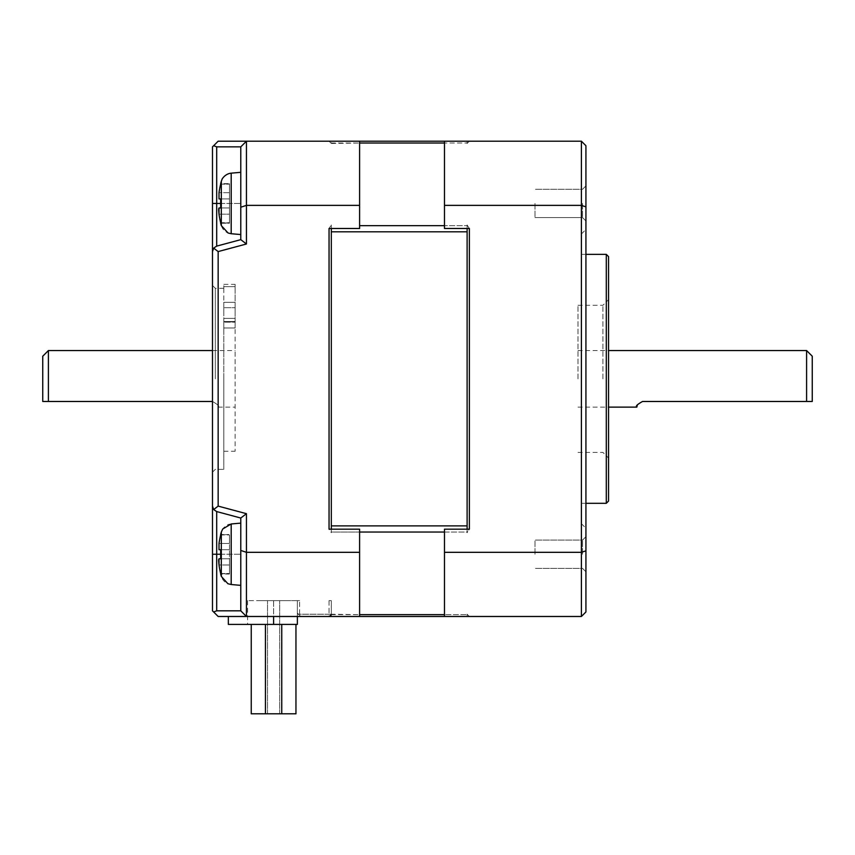 <?xml version="1.0" encoding="UTF-8"?>
<svg xmlns="http://www.w3.org/2000/svg" width="855" height="855" viewBox="0 0 855 855"><rect width="100%" height="100%" fill="white"/><g stroke="black" fill="none" stroke-linecap="round" stroke-linejoin="round"><path stroke-width="0.64" stroke-dasharray="4.28 3.21" d="M240.779 172.325L240.779 239.657L240.779 146.857L240.779 234.559L240.779 172.325L231.192 173.159L231.192 233.725C226.244 233.041 222.941 230.348 221.317 225.613L221.317 203.437L221.317 225.613A79.216 79.216 0 0 1 220.665 223.241L229.471 223.241L220.665 222.717L229.471 223.241L220.665 223.241L229.471 222.717L229.471 214.188L229.471 223.241L229.471 207.968L219.019 207.968L219.019 214.188A79.088 79.088 0 0 0 220.665 222.717L220.665 222.717A79.088 79.088 0 0 1 219.019 214.188L219.019 207.968L220.665 207.968L219.019 207.968L220.665 207.968L220.665 198.916L229.471 198.916L229.471 207.968L220.665 207.968L229.471 207.968L229.471 192.685L229.471 198.916L219.019 198.916L219.019 192.685L219.019 198.916L229.471 198.916L229.471 183.633L229.471 214.188L229.471 207.968L220.665 207.968L229.471 207.968L229.471 198.916L219.019 198.916L229.471 198.916L220.665 198.916L220.665 207.968L220.665 198.916L229.471 198.916L219.019 198.916L219.019 192.685A79.088 79.088 0 0 1 220.665 184.156L229.471 184.156L220.665 184.156A79.088 79.088 0 0 0 219.019 192.685A79.088 79.088 0 0 1 220.665 184.156L229.471 183.633L220.665 183.633A79.216 79.216 0 0 1 221.317 181.26L221.317 181.388A79.216 78.788 0 0 0 220.665 183.739M535.006 203.437L535.006 217.587L535.006 203.437M581.4 378.84L581.4 233.992L581.4 378.84M219.019 214.188L229.471 214.188L219.019 214.188L229.471 214.188L229.471 222.717L220.665 222.717A79.088 79.088 0 0 1 219.019 214.188L229.471 214.188L229.471 207.968L219.008 207.968M218.677 209.122L218.666 209.785M219.008 558.764L229.471 558.764L220.665 558.764L220.665 549.712L220.665 558.764L220.665 549.712L219.019 549.712L219.019 543.491L229.471 543.491L219.019 543.491L229.471 543.491L229.471 534.439L229.471 558.764L220.665 558.764L229.471 558.764L229.471 564.995L229.471 558.764L219.019 558.764L229.471 558.764L229.471 549.712L219.019 549.712L229.471 549.712L229.471 574.047L229.471 558.764L219.019 558.764L219.019 564.995L219.019 558.764L229.471 558.764L229.471 549.712L220.665 549.712L229.471 549.712L229.471 534.963L229.471 543.491L219.019 543.491A79.088 79.088 0 0 1 220.665 534.963L229.471 534.439L220.665 534.963A79.088 79.088 0 0 0 219.019 543.491L219.019 549.712L219.019 543.491A79.088 79.088 0 0 1 220.665 534.963L229.471 534.963L220.665 534.439A79.216 79.216 0 0 1 221.317 532.067L221.317 576.42C222.952 581.144 226.244 583.847 231.192 584.521L231.192 523.965L231.192 554.243L231.192 523.965L240.779 523.121L240.779 585.365L240.779 518.034L240.779 610.823L240.779 523.121M608.557 501.051L608.557 256.628M602.903 378.84L602.903 305.288L602.903 378.84M220.665 554.243L240.779 554.243L216.689 554.243L216.689 610.823L240.779 610.823L246.443 616.476L246.443 552.319L240.779 550.46L240.779 518.034L216.689 511.568A5.654 5.654 0 0 1 212.489 506.107A5.654 5.654 0 0 0 216.689 511.568L213.665 509.548L212.489 506.107A5.654 5.654 0 0 0 216.689 511.568L216.689 554.243L212.489 554.243L212.489 251.573A5.654 5.654 0 0 1 216.689 246.112L240.779 239.657L216.689 246.112L213.665 248.132L218.153 251.573L218.153 506.107L246.443 513.684L246.443 552.319L359.602 552.319L359.602 616.476L218.153 616.476L212.489 610.823M444.472 141.203L444.472 143.031L467.108 143.031L444.472 143.031L444.472 225.645L444.472 141.203L469.374 141.203L467.108 143.469L469.374 141.203L444.472 141.203L581.4 141.203L581.4 205.371L585.932 206.846L585.932 550.834L581.4 552.319L581.4 616.476L444.472 616.476L469.374 616.476L444.472 616.476L444.472 532.034L467.108 532.034L467.108 532.708L467.108 224.972L469.374 228.488L467.108 224.972L467.108 532.708L469.374 529.192L444.472 529.192L444.472 552.319L581.4 552.319L581.4 205.371L444.472 205.371L444.472 141.203L467.108 141.203L467.108 143.031L467.108 141.203L331.312 141.203L331.312 143.031L359.602 143.031L331.312 143.469L329.047 141.203L359.602 141.203L359.602 228.488L359.602 141.203L359.602 205.371L246.443 205.371L246.443 141.203L359.602 141.203L331.312 141.203L331.312 143.469L329.047 141.203L359.602 141.203M218.153 141.203L246.443 141.203L240.779 146.857L216.689 146.857L213.665 145.692L218.153 141.203M216.689 146.857L216.689 203.437L212.489 203.437L212.489 146.857L213.665 145.692M213.665 248.132L212.489 251.573A5.654 5.654 0 0 1 216.689 246.112L240.779 239.657L246.443 243.996L246.443 205.371L240.779 207.22L240.779 146.857L246.443 141.203M359.602 205.371L359.602 228.488L329.047 228.488L331.312 224.972L329.047 228.488L329.047 529.192L331.312 532.708L331.312 224.972L331.312 532.708L331.312 532.034L359.602 532.034L359.602 616.476L359.602 614.649L331.312 614.221L329.047 616.476L359.602 616.476L273.6 616.476L329.047 616.476L331.312 614.221L331.312 616.476L359.602 616.476M212.489 378.84L212.489 285.485L212.489 378.84M331.312 529.192L331.312 532.708L329.047 529.192L359.602 529.192L359.602 552.319M359.602 225.645L467.108 225.645L444.472 225.645L444.472 228.488L444.472 225.645M240.779 239.657L240.779 207.22M246.443 243.996L218.153 251.573M213.665 509.548L218.153 506.107M216.689 610.823L213.665 611.988M215.321 378.84L215.321 288.306L215.321 378.84M812.25 356.204L812.25 401.476L642.511 401.476L637.37 404.757M273.6 616.476L228.338 616.476L273.6 616.476L273.6 624.407L297.369 624.407L297.369 600.638L297.369 614.221L331.312 614.221L331.312 600.638L331.312 614.221L331.312 600.638L331.312 614.221L329.047 616.476L331.312 614.221L297.369 614.221L297.369 616.476M467.108 228.488L467.108 231.812L331.312 231.812L331.312 228.488M444.472 205.371L444.472 228.488L469.374 228.488L469.374 529.192L467.108 532.708L467.108 529.192M240.779 518.034L246.443 513.684M359.602 614.649L359.602 532.034L331.312 532.034L331.312 525.878L467.108 525.878L467.108 532.034L444.472 532.034L444.472 614.649L467.108 614.649L444.472 614.649L444.472 616.476L467.108 616.476L467.108 614.221L467.108 616.476L331.312 616.476L331.312 614.649L444.472 614.649M331.312 231.812L331.312 525.878M223.807 378.84L223.807 469.374L223.807 378.84M578.001 378.84L578.001 305.288L578.001 378.84M806.596 401.476L806.596 350.55M444.472 532.034L444.472 529.192L444.472 532.034L359.602 532.034M228.338 624.407L297.369 624.407L297.369 613.088L297.369 624.407L273.6 624.407L273.6 600.638L297.369 600.638L297.369 613.088L297.369 600.638L247.576 600.638L281.744 600.638L265.456 600.638L281.744 600.638L273.6 600.638L273.6 624.407M246.443 616.476L240.779 610.823L240.779 550.46M467.108 224.972L467.108 225.645L467.108 224.972M467.108 231.812L467.108 525.878M223.807 307.682L223.807 290.486L223.807 307.682L235.125 307.682L235.125 286.66L235.125 327.989L235.125 307.682L223.807 307.682L223.807 327.989L223.807 307.682M223.807 322.153L223.807 327.989L235.125 327.989L235.125 322.153L235.125 327.989L223.807 327.989L223.807 318.349L223.807 451.269L223.807 318.349L223.807 322.153L235.125 322.153L235.125 318.349L235.125 322.153L223.807 322.153M223.807 311.915L223.807 302.296L223.807 311.915M223.807 290.486L223.807 284.352L223.807 290.486M469.374 616.476L467.108 614.221L469.374 616.476M329.047 600.638L329.047 614.221L329.047 600.638L331.312 600.638L329.047 600.638M299.058 614.788L300.757 616.476L329.047 616.476L300.757 616.476L297.369 613.088L299.058 614.788L299.624 614.221L299.624 600.638L299.624 614.221L299.058 614.788M297.369 600.638L299.624 600.638L297.369 600.638M220.665 549.712L229.471 549.712L220.665 549.712M581.4 141.203L585.932 145.724L585.932 206.846M212.489 401.476C217.822 404.501 219.714 406.392 218.153 407.13C219.714 406.392 217.822 404.511 212.489 401.476C217.822 404.501 219.714 406.392 218.153 407.13C219.714 406.392 217.822 404.511 212.489 401.476L48.404 401.476L48.404 350.55M444.472 616.476L444.472 552.319M223.807 286.66L235.125 286.66L223.807 286.66M235.125 321.94L235.125 451.269L235.125 321.94L223.807 321.94L235.125 321.94M235.125 311.915L235.125 302.296L235.125 311.915M606.291 503.317L606.291 254.363M235.125 286.66L235.125 284.352L235.125 286.66M581.4 616.476L585.932 611.956L585.932 550.834M331.312 614.221A2.266 2.266 0 0 1 329.047 616.476L329.047 614.221L331.312 614.221A2.266 2.266 0 0 1 329.047 616.476A2.266 2.266 0 0 0 331.312 614.221A2.266 2.266 0 0 1 329.047 616.476L329.047 614.221L331.312 614.221M259.386 600.638L267.54 600.638L259.386 600.638M287.814 600.638L279.66 600.638L287.814 600.638M585.932 203.437L585.932 185.898L585.932 203.437M585.932 554.243L585.932 536.705L585.932 554.243M585.932 378.84L585.932 528.219L585.932 378.84M220.665 184.156L229.471 184.156L220.665 184.156M221.317 576.42A79.216 79.216 0 0 1 220.665 574.047L229.471 574.047L220.665 573.523A79.088 79.088 0 0 1 219.019 564.995A79.088 79.088 0 0 0 220.665 573.523L229.471 573.523L220.665 573.523A79.088 79.088 0 0 1 219.019 564.995L229.471 564.995L219.019 564.995M235.125 378.84L235.125 350.55L235.125 378.84M251.242 624.407L251.242 713.797L295.958 713.797L279.66 713.797L295.958 713.797L295.958 624.407M608.557 378.84L608.557 458.056L608.557 378.84M535.006 554.243L535.006 540.093L535.006 554.243M218.677 559.918L218.666 560.591M582.533 203.437L582.533 217.587L582.533 203.437M582.533 554.243L582.533 540.093L582.533 554.243M48.404 401.476L42.75 401.476L42.75 356.204M281.744 713.797L273.6 713.797L281.744 713.797L281.744 624.407M221.317 181.388L221.317 225.613M229.471 192.685L219.019 192.685L229.471 192.685M220.665 203.437L240.779 203.437L216.689 203.437L216.689 246.112M444.472 143.031L359.602 143.031M221.317 554.243L221.317 532.067L221.317 554.243M221.317 556.541A79.216 8.208 0 0 1 220.665 556.295M578.001 305.288L602.903 305.288L608.557 299.624M223.807 288.306L215.321 288.306L212.489 285.485M231.192 233.725L240.779 234.559M212.489 472.195L215.321 469.374L223.807 469.374M578.001 350.55L608.557 350.55M231.192 584.521L240.779 585.365M223.807 318.349L235.125 318.349L223.807 318.349M223.807 451.269L235.125 451.269M223.807 302.296L235.125 302.296L223.807 302.296M223.807 321.533L235.125 321.533L223.807 321.533M223.807 284.352L235.125 284.352M247.576 600.638L247.576 624.407M267.54 713.797L267.54 600.638L267.54 713.797M581.4 503.317L585.932 503.317M265.456 713.797L265.456 624.407M279.66 713.797L279.66 600.638L279.66 713.797M582.533 189.297L585.932 185.898L582.533 189.297L535.006 189.297L582.533 189.297M582.533 540.093L585.932 536.705L582.533 540.093L535.006 540.093L582.533 540.093M582.533 568.383L585.932 571.781L582.533 568.383L535.006 568.383L582.533 568.383M581.4 233.992L585.932 229.471M218.153 407.13L235.125 407.13M578.001 452.391L602.903 452.391L608.557 458.056M535.006 217.587L582.533 217.587L585.932 220.975L582.533 217.587L535.006 217.587M581.4 523.688L585.932 528.219M212.489 350.55L235.125 350.55M581.4 254.363L585.932 254.363M578.001 407.13L608.557 407.13M231.192 523.965L229.258 524.297C230.273 523.645 222.824 526.071 221.317 532.067M231.192 173.159L229.258 173.501C230.209 172.956 223.283 174.837 221.317 181.26"/><path stroke-width="1.28" d="M220.665 198.916L220.665 207.968L219.019 207.968L220.665 207.968L219.019 207.968L219.019 214.188A79.088 79.088 0 0 0 220.665 222.717L220.665 223.241A79.216 79.216 0 0 0 221.317 225.613L221.317 181.26A79.216 79.216 0 0 0 220.665 183.633L220.665 184.156A79.088 79.088 0 0 0 219.019 192.685L219.019 198.916L220.665 198.916M218.73 208.577L218.677 209.122M218.666 209.785L219.019 214.188M216.689 246.112L216.689 146.857L240.779 146.857L246.443 141.203L246.443 205.371L359.602 205.371L359.602 141.203L246.443 141.203L240.779 146.857L240.779 239.657L216.689 246.112L213.665 248.132L212.489 251.573L212.489 203.437L212.489 610.823L212.489 554.243L216.689 554.243L216.689 511.568L213.665 509.548L212.489 506.107M246.443 513.684L240.779 518.034L240.779 550.46L246.443 552.319L246.443 616.476L359.602 616.476L359.602 552.319L246.443 552.319L246.443 513.684L218.153 506.107L218.153 251.573L246.443 243.996L246.443 205.371L240.779 207.22M246.443 243.996L240.779 239.657M216.689 146.857L213.665 145.692L218.153 141.203L246.443 141.203M220.665 203.437L212.489 203.437L212.489 146.857L213.665 145.692M218.153 251.573L213.665 248.132M359.602 205.371L359.602 228.488L329.047 228.488L329.047 529.192L359.602 529.192L359.602 552.319M218.153 506.107L213.665 509.548M216.689 511.568L240.779 518.034M581.4 141.203L585.932 145.724L585.932 206.846L581.4 205.371L581.4 552.319L444.472 552.319L444.472 529.192L469.374 529.192L469.374 228.488L444.472 228.488L444.472 205.371L581.4 205.371L581.4 141.203L359.602 141.203M240.779 550.46L240.779 610.823L246.443 616.476L218.153 616.476L212.489 610.823M246.443 616.476L240.779 610.823L216.689 610.823L213.665 611.988M812.25 378.84L812.25 356.204L806.596 350.55L806.596 401.476L812.25 401.476L812.25 378.84M467.108 529.192L467.108 525.878L331.312 525.878L331.312 529.192M331.312 525.878L331.312 231.812L467.108 231.812L467.108 228.488M331.312 228.488L331.312 231.812M444.472 141.203L444.472 205.371M48.404 401.476L42.75 401.476L42.75 356.204L48.404 350.55L48.404 401.476L212.489 401.476M444.472 552.319L444.472 616.476L581.4 616.476L585.932 611.956L585.932 206.846M359.602 616.476L444.472 616.476M297.369 616.476L297.369 624.407L228.338 624.407L228.338 616.476M467.108 525.878L467.108 231.812M585.932 550.834L581.4 552.319L581.4 616.476M642.511 401.476C637.178 404.511 635.286 406.392 636.847 407.13C635.286 406.392 637.178 404.511 642.511 401.476L806.596 401.476M608.557 407.13L636.847 407.13L637.37 404.757M606.291 378.84L606.291 503.317L608.557 501.051L608.557 256.628L606.291 254.363L606.291 378.84M220.665 534.439L220.665 534.963A79.088 79.088 0 0 0 219.019 543.491L219.019 549.712L220.665 549.712L220.665 558.764L219.019 558.764L220.665 558.764L219.019 558.764L219.019 564.995A79.088 79.088 0 0 0 220.665 573.523L220.665 574.047A79.216 79.216 0 0 0 221.317 576.42L221.317 532.067A79.216 79.216 0 0 0 220.665 534.439M295.958 624.407L295.958 713.797L251.242 713.797L251.242 624.407M220.665 549.712L219.019 549.712L220.665 549.712M218.73 559.384L218.677 559.918M218.666 560.591L219.019 564.995M221.317 181.26L222.033 179.432C221.317 180.255 224.512 173.832 231.192 173.159L231.192 233.725L228.093 232.998L221.317 225.613M444.472 225.645L359.602 225.645M359.602 143.031L444.472 143.031M216.689 610.823L216.689 554.243L220.665 554.243M444.472 614.649L359.602 614.649M359.602 532.034L444.472 532.034M273.6 616.476L273.6 624.407M221.317 532.067L222.738 528.999L231.192 523.965L231.192 584.521L240.779 585.365M221.317 576.302A79.216 78.788 180 0 1 220.665 573.94M231.192 233.725L240.779 234.559M608.557 350.55L806.596 350.55M231.192 584.521L227.911 583.73L221.317 576.42M585.932 503.317L606.291 503.317M265.456 713.797L265.456 624.407M281.744 713.797L281.744 624.407M48.404 350.55L212.489 350.55M585.932 254.363L606.291 254.363M231.192 173.159L240.779 172.325M231.192 523.965L240.779 523.121"/></g></svg>
